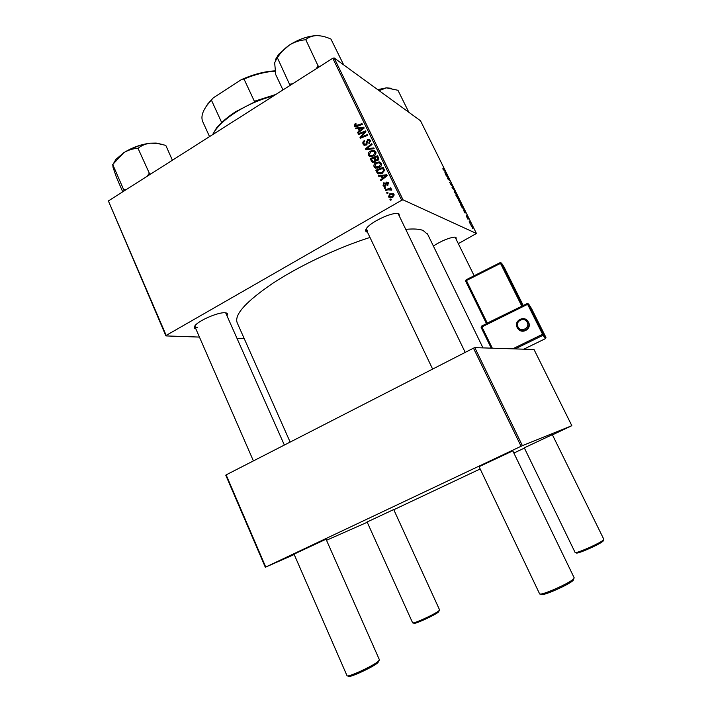 <?xml version="1.0" encoding="UTF-8"?>
<svg xmlns="http://www.w3.org/2000/svg" width="712" height="712" viewBox="0 0 712 712"><rect width="100%" height="100%" fill="white"/><g stroke="black" fill="none" stroke-linecap="round" stroke-linejoin="round"><path stroke-width="1.07" d="M367.463 232.165L366.894 232.023C365.318 231.462 365.203 230.225 366.555 228.312C370.338 222.553 389.517 213.111 396.789 213.449L398.898 213.778L399.557 216.573M366.173 228.881L367.365 230.519M433.368 245.996C441.823 240.683 448.969 237.728 454.808 237.132L455.992 237.318L456.205 239.241M195.862 328.873C193.967 328.472 193.7 327.404 195.052 325.642C198.728 320.507 218.344 312.07 224.947 312.764L225.206 312.782C227.422 313.004 228.027 313.93 227.039 315.55M194.785 325.998L194.892 326.639L197.206 327.573M405.742 229.371C413.538 228.614 419.332 228.979 423.124 230.474L427.761 234.497M367.116 521.994L393.709 509.552M524.281 447.83L552.334 434.658M479.087 466.68L512.809 450.856M294.029 554.141L326.034 539.207M384.658 188.493L384.302 187.763L385.361 187.345L385.717 188.093L384.658 188.493M387.043 193.433L386.687 192.694L387.746 192.285L388.102 193.032L387.043 193.433M374.085 166.839C373.595 165.068 374.192 163.689 375.865 162.71L379.345 161.882L381.383 163.342C381.881 165.175 381.258 166.581 379.514 167.551L374.69 167.64L374.085 166.839L375.633 167.631L375.438 167.053M378.784 176.336L378.401 175.544L386.821 174.796L387.257 175.686L380.867 180.652L380.519 179.922L382.264 178.596L381.062 176.104L378.784 176.336M371.566 161.393L370.222 158.607L377.591 155.75L378.811 158.562L377.725 160.44L375.607 160.467L374.645 162.149L372.047 162.033L371.566 161.393L373.124 162.211L372.679 161.286M365.923 149.707L365.478 148.79L371.735 143.682L372.091 144.403L366.725 148.79L373.791 147.918L374.165 148.692L365.923 149.707M355.137 123.665L355.778 123.354L356.214 124.013L355.332 125.793L362.016 123.639L362.372 124.36L357.032 126.505L354.336 125.962L355.137 123.665L355.929 124.137M358.581 134.524L358.234 133.794L365.541 130.901L365.906 131.658L361.144 137.087L367.33 134.595L367.686 135.325L360.37 138.226L360.005 137.469L364.758 132.031L358.581 134.524M199.44 337.087L165.914 335.913L108.384 200.935L166.19 335.414L401.693 200.25L332.78 58.251L334.151 57.957L403.045 199.85L401.693 200.25M108.384 200.935L332.78 58.251M355.84 128.845L355.466 128.071L363.743 127.19L364.17 128.062L357.887 133.082L357.54 132.37L359.266 131.026L358.083 128.578L355.84 128.845M363.12 144.144C362.497 142.649 362.915 141.483 364.366 140.629L364.802 141.296L363.894 142.08L363.93 143.717L365.745 144.447L367.57 139.632L369.777 139.748L370.302 140.495L369.323 143.699L368.754 143.103L369.501 140.94L367.962 140.326L366.155 145.123L363.698 144.954L363.12 144.144L364.713 145.025L364.473 144.403M368.496 155.269C368.006 153.507 368.602 152.128 370.276 151.14L373.738 150.294L375.767 151.754C376.265 153.578 375.642 154.976 373.898 155.955L369.083 156.044L368.496 155.269L370.062 156.106L369.857 155.483M383.875 182.628L384.409 183.26L383.67 185.031L384.898 185.547L386.242 182.076L388.405 182.779L387.693 185.325L387.248 184.648L387.764 183.109L386.705 182.735L385.308 186.241L383.572 186.099L383.029 185.36L384.062 182.717M376.817 172.26L375.82 170.195L383.216 167.356L384.409 170.052L382.442 173.185L377.645 173.399L376.817 172.26L378.357 173.034L378.108 172.509M388.547 196.779L389.695 193.886L393.496 193.673L394.012 194.367L392.748 197.286L389.037 197.411L388.547 196.779L389.891 197.001M385.682 190.611L385.325 189.864L390.737 187.835L391.093 188.573L389.971 188.992L391.671 189.525L391.733 190.131L387.853 189.819L385.682 190.611M390.318 200.214L389.962 199.476L391.022 199.066L391.386 199.814L390.318 200.214M461.305 204.718L458.67 200.277L461.082 203.196L461.305 204.718M463.726 210.325L465.897 212.924L464.642 212.852L463.726 210.325M442.909 169.055L442.917 168.317L445.676 172.171L442.909 169.055M451.497 185.645L449.637 182.236L451.194 185.067L450.865 183.242L452.084 185.049L452.351 186.348L451.097 183.83L451.497 185.645M455.271 191.51L452.022 187.39L453.295 187.532L453.58 188.101L452.494 187.995L455.271 191.51M456.721 195.489L454.087 191.047L456.517 193.993L456.721 195.489M472.679 228.694L472.092 227.867L472.679 228.694M458.359 243.629L476.444 233.483L420.498 120.764L334.151 57.957M476.444 233.483L403.045 199.85M458.332 199.36L455.911 195.248L458.047 197.117L459.24 199.832L458.323 198.853L458.332 199.36M444.911 172.393L447.136 175.116L445.783 174.814L444.911 172.393M447.697 177.19L446.068 175.392L448.257 177.368L448.551 177.973L447.875 178.676L450.002 180.893L447.821 178.935L447.519 178.329L448.195 177.617L447.697 177.19M466.467 216.555L466.2 215.38L467.232 217.507L466.921 216.128L468.256 218.629L467.232 216.715L467.49 218.103L466.467 216.555M461.812 207.076L460.504 204.504L462.622 206.32L463.85 209.275L461.812 207.076M472.608 227.831L470.614 224.52L472.608 227.831M470 223.292L469.413 222.464L470 223.292M469.199 221.325L470.668 223.239L469.199 221.325M468.051 219.358L467.464 218.531L468.051 219.358M244.243 338.654L237.149 338.405M294.198 554.523L265.327 567.25L225.775 475.207L226.131 474.877L265.745 567.037L521.068 446.264L473.471 348.159L474.806 347.634L522.394 445.65L521.068 446.264M226.131 474.877L473.471 348.159M552.432 434.863L571.834 425.696L522.394 445.65M571.834 425.696L534.018 349.503L474.806 347.634M326.514 540.274L367.232 522.261M393.789 509.73L480.173 468.968M513.868 453.063L524.406 448.088M290.149 442.081L237.247 322.901C233.919 314.882 245.88 301.603 273.123 283.073C299.903 265.532 338.592 247.304 369.991 237.461M166.19 335.414L165.914 335.913M474.156 275.74L455.102 237.141M284.355 445.045L225.66 312.826M398.4 214.179L397.803 213.511M458.092 197.482L458.884 199.253L458.092 197.482M457.175 196.681L458.127 198.781L457.175 196.681M455.547 192.587L454.425 191.608L454.763 192.676L456.65 194.919L455.547 192.587M452.494 187.995L453.295 187.532M446.157 173.906L445.267 172.829L446.157 173.906M446.166 174.903L446.736 174.573M447.617 178.507L448.551 177.973M464.945 211.767L464.073 210.743L464.945 211.767M464.687 212.852L465.506 212.399M462.667 206.694L461.047 205.305L463.512 208.714L462.667 206.694M460.112 201.799L459.009 200.837L459.347 201.914L461.216 204.139L460.112 201.799M472.261 226.603L470.935 225.108L472.261 226.603M359.124 134.31L358.234 133.794M361.999 137.576L361.144 137.087M363.948 136.811L363.031 136.277M360.94 137.995L360.005 137.469M363.859 134.087L363.182 133.696M365.318 132.361L364.758 132.031M356.632 128.756L355.466 128.071M358.563 128.863L359.204 128.801M358.269 132.788L357.54 132.37M359.96 131.435L359.266 131.026M360.432 131.053L360.192 130.554M359.507 129.415L358.083 128.578M361.518 128.24L359.062 128.498L360.005 130.447L363.165 127.973L361.518 128.24M363.805 128.356L363.165 127.973M360.681 130.848L360.005 130.447M355.786 126.825L354.336 125.962M355.911 126.816L355.769 126.051M364.847 144.581L365.977 145.221M366.511 144.874L365.745 144.447M367.009 144.331L366.244 143.904M367.401 141.857L366.484 141.341M368.496 140.166L367.57 139.632M369.243 140.487L370.151 140.211M369.537 143.548L368.754 143.103M369.67 143.45L368.914 143.014M370.578 141.563L369.501 140.94M366.929 149.582L365.478 148.79M367.944 149.458L366.725 148.79M371.112 151.594L370.276 151.14M373.684 151.22L375.286 151.158L373.738 150.294M370.462 156.702L370.062 156.106M375.981 152.421L375.366 152.119M370.525 155.803L372.162 156.658M373.488 151.175L370.587 151.879L369.314 154.851L369.688 155.35L373.622 155.189L374.957 152.199L373.488 151.175M376.016 152.786L374.957 152.199M374.414 155.617L373.622 155.189M371.593 159.328L370.222 158.607M374.53 158.367L375.01 158.18M377.689 157.147L378.17 156.96M376.372 160.787L375.847 159.648M373.257 161.615L374.432 162.265M377.075 156.818L374.779 157.708L376.203 159.897L377.351 159.737L377.68 158.055L377.075 156.818L378.473 157.575M378.811 158.669L377.68 158.055M378.134 160.155L377.351 159.737M377.476 160.574L376.203 159.897M373.916 158.046L371.433 159.007L372.732 161.33L374.316 161.41L374.663 159.577L373.916 158.046L375.295 158.785M376.212 160.405L374.663 159.577M375.091 161.82L374.316 161.41M385.699 185.93L384.898 185.547M385.984 185.485L385.254 185.138M387.648 182.868L386.242 182.076M387.746 182.806L388.298 182.592M388.067 185.04L387.248 184.648M388.636 183.527L387.764 183.109M384.756 186.437L383.029 185.36M384.551 186.072L385.441 186.152M379.79 176.238L378.401 175.544M381.24 176.193L382.095 176.113M386.518 175.722L387.239 175.659M381.312 180.305L380.519 179.922M383.029 178.97L382.264 178.596M383.448 178.641L383.19 178.107M382.415 176.772L381.062 176.104M384.551 175.82L382.059 176.033L383.02 178.027L386.233 175.579L384.551 175.82M386.936 175.935L386.233 175.579M383.768 178.392L383.02 178.027M377.173 170.88L375.82 170.195M383.261 168.717L383.777 168.522M378.846 173.951L377.52 173.292M378.98 173.968L378.357 173.034M379.06 173.087L380.733 173.879M382.709 168.424L377.04 170.595L378.295 172.696L382.13 172.429L383.546 170.471L382.709 168.424L384.079 169.136M384.382 170.898L383.546 170.471M382.958 172.847L382.13 172.429M376.728 163.164L375.865 162.71M379.167 162.772L380.875 162.692L379.345 161.882M376.096 168.29L375.633 167.631M381.596 163.983L380.893 163.635M376.194 167.4L377.885 168.219M379.096 162.763L376.185 163.448L374.904 166.421L375.295 166.937L379.238 166.777L380.573 163.787L379.096 162.763M381.641 164.356L380.573 163.787M380.048 167.204L379.238 166.777M390.639 194.314L389.695 193.886M392.437 194.029L393.709 193.895M390.363 197.918L390.051 197.455M390.105 197.055L391.733 197.74M393.371 194.696L390.132 194.572L389.428 196.743L392.392 196.548L393.371 194.696L394.208 195.079M393.255 196.939L392.392 196.548M387.728 193.175L386.687 192.694M386.376 190.353L385.325 189.864M389.971 189.392L390.443 189.214M391.725 189.686L389.971 188.992M391.511 190.166L390.79 189.828M385.325 188.244L384.302 187.763M391.03 199.947L389.962 199.476M439.366 610.326L438.521 611.973C434.863 615.302 412.809 625.252 413.814 623.125L413.138 622.866M367.072 521.905L412.577 622.724C412.239 624.593 435.148 614.18 438.93 610.745L439.562 609.864M603.34 540.577L603.215 540.933C601.649 543.63 575.278 555.235 576.373 552.761L575.714 552.512M524.237 447.732L575.047 552.343C574.744 554.523 602.076 542.402 603.669 539.634L603.776 539.224M379.087 660.576L377.841 662.765C372.607 667.473 347.189 678.972 348.462 676.071L347.928 675.866M293.976 554.007L346.984 675.635C346.646 678.144 372.928 666.138 378.312 661.306L379.416 659.793M573.614 579.399L573.4 580.04C570.962 584.018 539.705 597.653 541.12 594.146L540.702 593.977M479.016 466.538L539.527 593.683C539.269 596.745 571.478 582.532 573.934 578.473L574.139 577.744M379.122 90.664L386.349 87.852L377.725 89.65M408.786 112.158L397.955 90.282L386.349 87.852L391.395 88.279M150.81 173.959L148.826 173.808L147.135 176.3M122.731 191.822L116.368 177.146L113.048 167.373L112.745 164.508L123.71 152.769C128.071 150.107 132.717 148.639 137.638 148.363L138.288 148.132C141.626 145.444 145.675 143.788 150.428 143.183L157.13 143.388L165.789 145.373L172.402 160.227M149.475 173.568L137.95 148.167M126.629 189.339L123.71 189.792L112.745 164.508M123.71 189.792L124.11 190.941M161.482 144.251L156.177 143.076L150.428 143.183C141.118 144.278 132.21 147.473 123.71 152.769L115.878 159.408L113.119 164.187M292.81 83.669L289.517 84.274L277.377 57.77C280.546 52.661 284.542 48.434 289.366 45.096L278.855 54.139L275.464 59.55M319.75 66.536L318.148 66.047L315.906 68.984M318.148 66.047L305.724 39.596C308.652 37.157 312.292 35.822 316.662 35.6C321.183 35.671 325.936 36.819 330.92 39.044L343.691 64.899M316.662 35.6C307.958 36.001 298.853 39.169 289.366 45.096C294.279 42.088 299.512 40.326 305.065 39.819L305.412 39.596M289.517 84.274L289.686 85.654M282.976 89.926L275.767 74.68L274.654 62.789L277.048 57.992M318.469 66.038L317.81 66.269M212.986 133.954L216.59 127.849L219.937 124.369C224.147 119.972 229.487 115.7 235.939 111.561L256.836 100.828L254.38 101.282L275.829 94.465M273.542 95.924C260.396 99.253 247.838 104.673 235.868 112.193C226.932 117.961 220.213 123.817 215.7 129.753L212.621 134.657M254.38 101.282L244.002 79.023L241.332 79.646C253.614 74.244 264.9 71.316 275.188 70.862M204.148 109.79L207.735 103.979L213.262 97.864L241.332 79.646M213.262 97.864L207.308 104.886C202.448 111.419 200.891 116.928 202.635 121.414L209.542 136.615M221.548 122.242L211.428 100.152M275.233 71.164C265.709 71.707 255.305 74.324 244.002 79.023M518.309 329.024C522.501 334.587 531.989 328.517 528.598 322.429L527.832 321.245M445.774 174.805L446.38 174.458M447.688 178.667L448.275 178.329M464.562 212.683L465.167 212.336M362.266 129.584L361.58 129.175M357.727 126.229L356.863 125.704M367.365 143.032L366.413 142.498M369.644 149.253L368.38 148.55M386.153 184.533L385.388 184.168M385.379 177.146L384.622 176.763M384.418 170.106L383.216 169.483M129.931 149.271L136.028 146.565M528.544 322.313L528.179 321.833C524.824 314.837 513.432 320.605 517.135 327.404C513.432 320.596 524.833 314.829 528.179 321.833L528.242 321.949C531.9 328.624 520.846 334.48 517.321 327.751L517.321 327.751M527.236 322.305C524.539 316.342 514.856 321.121 517.98 326.853C520.65 332.824 530.378 328.063 527.236 322.305M481.125 327.431L481.597 326.096L481.125 327.44L491.253 348.159L481.134 327.449L481.926 326.906L481.588 326.105L527.227 303.535L527.61 304.318L481.926 326.906L492.321 348.186M523.792 349.183L545.437 338.636L543.078 335.263L515.105 348.907M545.89 337.328L531.508 308.545L528.607 303.98L543.55 333.901L545.89 337.328L545.437 338.636M512.72 348.835L542.562 334.266L527.61 304.318L528.607 303.98L527.227 303.535L528.607 303.98L543.55 333.901L542.562 334.266L543.078 335.263L543.55 333.901L545.988 337.764M504.034 267L523.24 305.51L504.132 267.16L501.506 263.066L522.777 305.742L521.745 306.026L500.5 263.378L466.422 280.537L487.266 323.079L521.834 306.204M486.465 323.604L465.657 281.124L486.465 323.613L487.355 323.257M466.102 279.798L500.153 262.648L500.5 263.378L501.506 263.066L500.153 262.639L466.102 279.798L465.648 281.098L466.422 280.537L466.102 279.798L465.648 281.115M504.141 267.169L501.497 263.057L500.153 262.639M427.431 233.812L482.994 347.892M355.6 125.953L356.73 126.62M354.701 126.469L355.181 126.745M369.136 140.424L370.552 141.243M363.698 144.954L364.482 145.381M369.083 156.044L370.195 156.64M374.565 151.674L375.989 152.466M372.047 162.033L372.821 162.434M387.55 182.815L388.601 183.331M383.572 186.099L384.284 186.437M377.645 173.399L378.668 173.915M374.69 167.64L375.883 168.246M380.172 163.253L381.605 164.009M389.037 197.411L390.114 197.892M393.095 194.34L394.172 194.839M390.63 189.632L391.698 190.131M393.674 509.463L439.58 609.899M603.803 539.269L552.289 434.56M253.401 460.904L194.839 326.532M379.443 659.855L325.98 539.082M366.253 229.611L432.629 369.083M398.328 214.027L465.212 352.395M512.738 450.714L574.175 577.815M378.295 89.472L377.645 89.596M128.801 149.832L140.656 145.123M156.177 143.076L157.13 143.388M115.878 159.408L114.41 162.247M277.965 55.26L276.567 58.411M216.59 127.849L215.7 129.753M207.735 103.979L207.308 104.886M527.227 303.535L481.588 326.105"/></g></svg>

